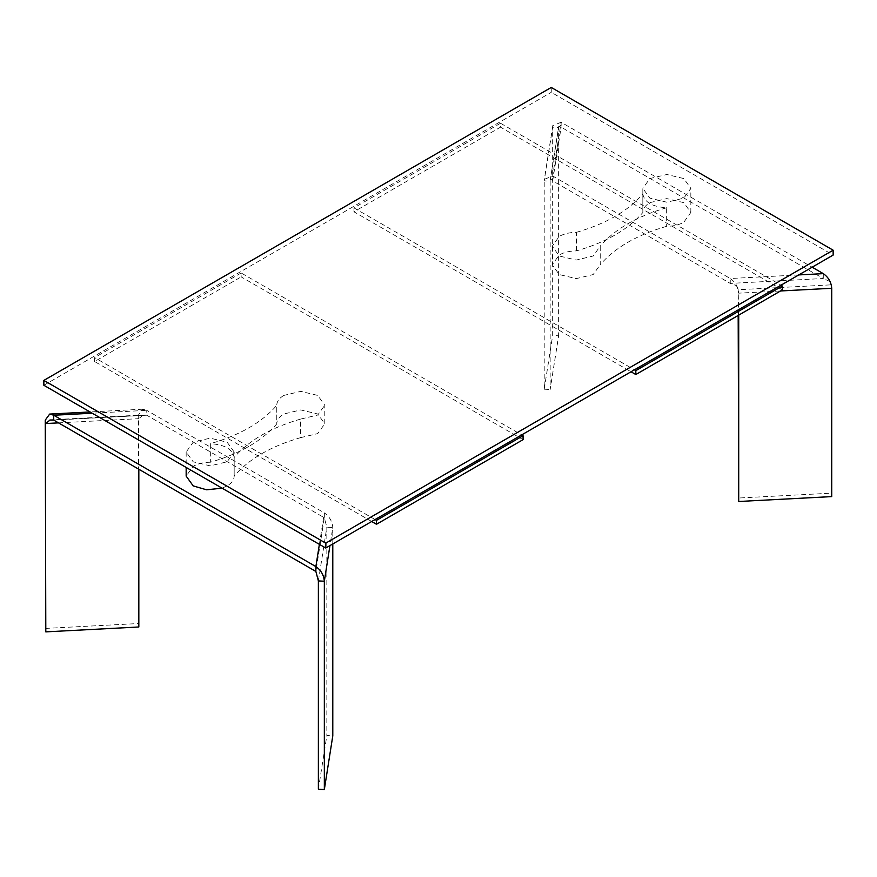 <?xml version="1.0" encoding="UTF-8"?>
<svg xmlns="http://www.w3.org/2000/svg" width="877" height="877" viewBox="0 0 877 877"><rect width="100%" height="100%" fill="white"/><g stroke="black" fill="none" stroke-linecap="round" stroke-linejoin="round"><path stroke-width="0.66" stroke-dasharray="4.38 3.29" d="M551.26 87.448L551.26 92.326L833.15 255.075M43.85 385.277L551.26 92.326M283.797 395.428C279.171 398.191 276.825 401.491 276.77 405.338L276.77 423.898C262.026 440.945 239.881 453.727 210.348 462.245L210.348 443.685C239.881 435.167 262.026 422.385 276.77 405.338L276.77 423.898C276.825 420.05 279.171 416.75 283.797 413.999L300.767 409.932L317.748 413.999L324.775 423.788L324.775 405.229L317.748 395.428L300.767 391.372L283.797 395.428M222.024 488.149L227.143 485.902C231.769 483.139 234.104 479.84 234.17 476.003C248.915 458.945 271.059 446.163 300.592 437.645L300.592 419.085L317.748 415.029L324.775 405.229M300.592 437.645L317.748 433.589L324.775 423.788M300.592 419.085C271.059 427.603 248.915 440.386 234.17 457.432C232.591 449.177 224.644 444.595 210.348 443.685M234.17 452.006L227.143 442.205L210.162 438.149L193.192 442.205L186.165 452.006L193.192 461.806L210.162 465.862L227.143 461.806L234.17 452.006L234.17 476.101L234.17 457.432M210.348 462.245C203.694 462.278 197.972 463.637 193.192 466.301L186.165 476.101M53.716 420.105L146.744 415.227L324.337 517.759L315.873 571.464M49.978 420.05L146.744 415.227L146.744 410.348L324.337 512.881L324.337 517.759L326.836 527.209L332.789 527.526L329.938 545.604M319.381 544.354L324.337 512.881C329.434 516.443 332.251 521.322 332.789 527.526L332.789 543.959M318.373 580.914L326.836 527.209L326.836 735.529L332.789 735.847M318.373 789.234L326.836 735.529M45.264 628.425L138.281 623.547L138.281 415.227L142.688 409.197L146.744 410.348L92.217 413.21M143.006 415.172L138.829 418.669L138.829 469.25M138.281 623.547L138.829 626.989M58.518 422.878L138.829 418.669L138.281 415.227L45.264 420.105M523.065 439.64L241.175 276.891L241.175 272.977L521.662 434.915M371.695 521.497L94.595 361.521L241.175 276.891M94.595 361.521L94.595 357.608L241.175 272.977M375.071 519.546L94.595 357.608M576.408 250.899L576.408 232.339C569.754 232.372 564.032 233.731 559.252 236.395L552.225 246.196L559.252 255.996L576.233 260.052L593.203 255.996L600.23 246.097L600.23 264.657C614.974 247.61 637.119 234.817 666.652 226.31C673.306 226.277 679.028 224.918 683.808 222.243L690.835 212.453L683.808 202.653L666.838 198.597L649.857 202.653C645.231 205.415 642.896 208.715 642.83 212.552C628.085 229.599 605.941 242.392 576.408 250.899C569.754 250.932 564.032 252.291 559.252 254.966L552.225 264.755L559.252 274.556L576.233 278.612L593.203 274.556L600.23 264.657M576.408 232.339C605.941 223.821 628.085 211.039 642.83 193.992L642.83 212.552L642.83 188.358L649.857 198.147L666.838 202.214L683.808 198.147L690.835 188.358L683.808 178.557L666.838 174.49L649.857 178.557L642.83 188.358M642.83 193.992C644.409 202.247 652.356 206.829 666.652 207.739L666.652 226.31M666.652 207.739C637.119 216.257 614.974 229.04 600.23 246.097M561.028 126.606L560.48 125.236L561.127 127.154L552.663 180.87L730.256 283.403L823.284 278.513L561.127 127.154L561.127 122.276L812.146 267.2M823.284 273.635L823.284 278.513L830.113 281.583M552.576 180.311L552.017 178.941L552.663 180.87L552.663 175.981L730.256 278.513L730.256 283.403L736.428 285.65L738.291 289.892L736.428 285.65M798.783 274.918L730.256 278.513C735.364 282.076 738.182 286.965 738.719 293.159L780.574 290.967M829.456 280.761L831.319 285.003L831.111 283.962L831.199 284.839L738.171 289.728L738.094 288.84M831.736 288.281L831.199 493.17L738.171 498.048M738.171 315.446L738.171 289.728L738.719 315.139M831.736 496.601L831.199 493.17M561.127 122.276L552.784 125.619L552.663 127.154L552.663 335.485L544.211 389.191L544.211 180.87L544.321 179.325L552.663 175.981L561.127 122.276M560.469 125.236L558.627 127.472L552.663 127.154L544.211 180.87L550.164 181.177L550.164 389.498L558.627 335.792L552.663 335.485M552.017 178.941L550.23 180.256L558.627 127.472L558.627 335.792M544.211 389.191L550.164 389.498M353.935 211.785L353.935 207.882L500.515 123.251L500.515 127.154L353.935 211.785L631.034 371.771M500.515 123.251L781.001 285.189M782.405 289.903L500.515 127.154M353.935 207.882L634.411 369.82M186.165 452.006L186.165 467.441M142.688 409.197L90.057 411.96M552.225 246.196L552.225 264.755M600.23 246.196L600.23 264.755M690.835 212.453L690.835 188.358M552.784 125.619L544.321 179.325M550.23 180.256L558.693 126.551"/><path stroke-width="1.32" d="M551.26 87.448L833.15 250.197L833.15 255.075L325.74 548.026L43.85 385.277L43.85 380.399L551.26 87.448M833.15 250.197L325.74 543.148L325.74 548.026M325.74 543.148L43.85 380.399M186.165 467.441L186.165 476.101L193.192 485.902L206.588 489.804L222.024 488.149M315.873 571.464L53.716 420.105L53.716 415.227L315.873 566.586L315.873 571.464L318.373 580.914L324.337 581.232C323.799 575.027 320.982 570.149 315.873 566.586L319.381 544.354M329.938 545.604L324.337 581.232L324.337 789.552L318.373 789.234L318.373 580.914M324.337 789.552L332.789 735.847L332.789 543.959M92.217 413.21L53.716 415.227L49.671 414.076L45.264 420.105L45.801 631.868L45.264 420.105M53.716 420.105L49.978 420.05L45.801 423.547L58.518 422.878M138.829 469.25L138.829 626.989L45.801 631.868M376.485 524.271L523.065 439.64L523.065 435.726L376.485 520.357L376.485 524.271L371.695 521.497M521.662 434.915L523.065 435.726M376.485 520.357L375.071 519.546M812.146 267.2L823.284 273.635C828.381 277.198 831.199 282.087 831.736 288.281L831.736 496.601L738.719 501.491L738.719 315.139M830.113 281.583L831.319 285.003M738.171 315.446L738.719 501.491M781.001 285.189L782.405 286.001L782.405 289.903L635.825 374.534L631.034 371.771M634.411 369.82L635.825 370.631L782.405 286.001M635.825 374.534L635.825 370.631M798.783 274.918L823.284 273.635M780.574 290.967L831.736 288.281M90.057 411.96L49.671 414.076"/></g></svg>
